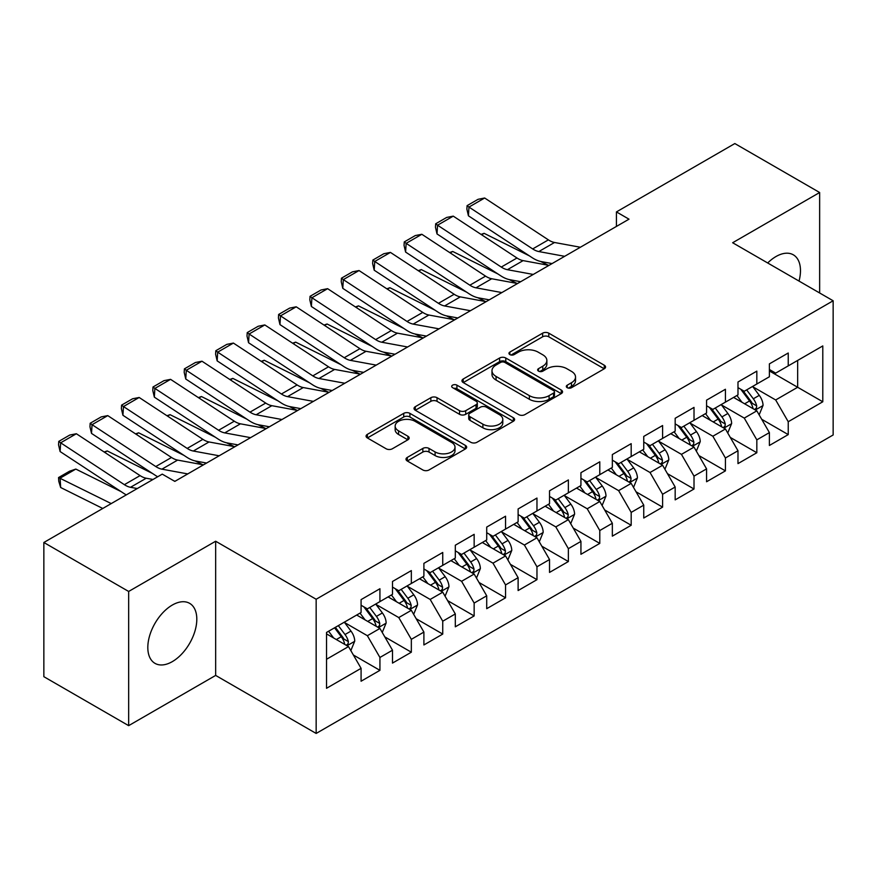 <?xml version="1.0" encoding="UTF-8"?>
<svg xmlns="http://www.w3.org/2000/svg" width="877" height="877" viewBox="0 0 877 877"><rect width="100%" height="100%" fill="white"/><g stroke="black" fill="none" stroke-linecap="round" stroke-linejoin="round"><path stroke-width="1.32" d="M567.211 387.689A3.048 1.765 0 0 0 571.519 387.689L604.275 368.778A4.363 2.521 0 0 0 605.558 366.992A4.363 2.521 0 0 0 604.275 365.216L548.783 333.172A4.363 2.521 0 0 0 542.622 333.172L509.866 352.083A3.048 1.765 0 0 0 508.967 353.332A3.048 1.765 0 0 0 509.866 354.582A3.048 1.765 0 0 0 514.185 354.582L518.417 352.137A13.955 8.057 0 0 1 538.149 352.137L542.775 354.801A13.955 8.057 0 0 1 546.864 360.502A13.955 8.057 0 0 1 542.775 366.191L538.533 368.647A3.048 1.765 0 0 0 537.645 369.886A3.048 1.765 0 0 0 538.533 371.135A3.048 1.765 0 0 0 542.852 371.135L547.095 368.691A13.955 8.057 0 0 1 566.816 368.691L571.442 371.355A13.955 8.057 0 0 1 575.531 377.055A13.955 8.057 0 0 1 571.442 382.745L567.211 385.2A3.048 1.765 0 0 0 566.312 386.439A3.048 1.765 0 0 0 567.211 387.689L567.211 385.2M172.309 661.631A34.642 20.007 120 0 0 194.946 631.1A34.642 20.007 120 0 0 189.629 603.343A34.642 20.007 120 0 0 172.309 605.053A34.642 20.007 120 0 0 149.682 635.584A34.642 20.007 120 0 0 154.988 663.352A34.642 20.007 120 0 0 172.309 661.631M799.035 281.078A34.642 20.007 120 0 0 793.312 254.812A34.642 20.007 120 0 0 775.992 256.533A34.642 20.007 120 0 0 767.693 262.979M407.279 457.421A4.363 2.521 0 0 0 405.996 459.197A4.363 2.521 0 0 0 407.279 460.973L422.846 469.962A4.363 2.521 0 0 0 429.017 469.962L465.391 448.958A4.363 2.521 0 0 0 466.674 447.182A4.363 2.521 0 0 0 465.391 445.406L409.899 413.363A4.363 2.521 0 0 0 403.727 413.363L367.353 434.367A4.363 2.521 0 0 0 366.071 436.143A4.363 2.521 0 0 0 367.353 437.93L386.154 448.783A4.363 2.521 0 0 0 392.326 448.783L407.893 439.794A4.363 2.521 0 0 0 409.175 438.018A4.363 2.521 0 0 0 407.893 436.231L398.564 430.848A11.664 6.731 0 0 1 395.154 426.09A11.664 6.731 0 0 1 402.357 419.864A11.664 6.731 0 0 1 415.062 421.333L451.6 442.425A11.664 6.731 0 0 1 455.01 447.182A11.664 6.731 0 0 1 447.807 453.398A11.664 6.731 0 0 1 435.102 451.94L429.017 448.432A4.363 2.521 0 0 0 422.846 448.432L407.279 457.421L407.279 460.973M128.656 591.46L128.656 725.652L215.654 675.422L215.654 541.23L128.656 591.46L43.85 542.49L162.256 474.128L174.819 481.385L628.995 219.173L616.432 211.916L616.432 226.43M215.654 541.23L316.158 599.254L833.15 300.778L833.15 434.97L316.158 733.446L316.158 599.254M819.644 292.973L819.644 192.512L732.646 242.743L833.15 300.778M819.644 192.512L734.838 143.554L616.432 211.916M518.724 414.613A4.363 2.521 0 0 0 524.895 414.613L561.269 393.609A4.363 2.521 0 0 0 562.552 391.822A4.363 2.521 0 0 0 561.269 390.046L505.777 358.002A4.363 2.521 0 0 0 499.616 358.002L463.231 379.007A4.363 2.521 0 0 0 461.96 380.793A4.363 2.521 0 0 0 463.231 382.569L518.724 414.613M453.815 388.347A3.048 1.765 0 0 1 456.917 388.774L456.917 385.146L513.33 417.726A4.363 2.521 0 0 1 514.613 419.502A4.363 2.521 0 0 1 513.33 421.278L476.956 442.282A4.363 2.521 0 0 1 470.785 442.282L415.292 410.25L415.292 406.687A4.363 2.521 0 0 0 414.021 408.463A4.363 2.521 0 0 0 415.292 410.25M415.292 406.687L430.859 397.698A4.363 2.521 0 0 1 437.031 397.698L459.537 410.688A4.363 2.521 0 0 0 465.698 410.688L476.025 404.725A4.363 2.521 0 0 0 477.307 402.949A4.363 2.521 0 0 0 476.025 401.173L452.598 387.645A3.048 1.765 0 0 1 451.699 386.395A3.048 1.765 0 0 1 453.584 384.773A3.048 1.765 0 0 1 456.917 385.146M769.392 370.949L797.653 387.272L797.653 360.436L822.79 345.933L788.237 365.873L788.237 353.003L769.392 363.878L769.392 376.759L756.829 384.005L756.829 371.135L737.985 382.01L737.985 394.891L725.422 402.137L725.422 389.267L706.577 400.142L706.577 413.023L694.014 420.28L694.014 407.399L675.169 418.285L675.169 431.155L662.595 438.412L662.595 425.531L643.751 436.417L643.751 449.287L631.188 456.544L631.188 443.663L612.343 454.549L612.343 467.419L599.78 474.676L599.78 461.806L580.936 472.681L580.936 485.551L568.373 492.808L568.373 479.938L549.528 490.813L549.528 503.694L536.965 510.94L536.965 498.07L518.121 508.945L518.121 521.826L505.558 529.072L505.558 516.202L486.713 527.077L486.713 539.958L474.15 547.215L474.15 534.334L455.306 545.22L455.306 558.09L442.742 565.347L442.742 552.466L423.898 563.352L423.898 576.222L411.335 583.479L411.335 570.598L392.49 581.484L392.49 594.354L379.927 601.611L379.927 588.741L361.083 599.616L361.083 612.497L326.529 632.438L326.529 688.292L361.083 668.34L348.509 646.579L326.529 633.885M822.79 345.933L822.79 401.776L788.237 421.727L775.674 399.967L752.904 386.823M761.696 419.283L788.237 434.597L788.237 421.727M788.237 434.597L769.392 445.483L769.392 432.602L756.829 439.859L744.266 418.099L721.497 404.955M730.289 437.415L756.829 452.74L756.829 439.859M756.829 452.74L737.985 463.615L737.985 450.745L725.422 457.991L712.858 436.231L690.078 423.087M698.881 455.547L725.422 470.872L725.422 457.991M725.422 470.872L706.577 481.747L706.577 468.877L694.014 476.123L681.451 454.363L658.671 441.219M667.474 473.679L694.014 489.004L694.014 476.123M694.014 489.004L675.169 499.879L675.169 487.009L662.595 494.266L650.032 472.506L627.263 459.351M636.066 491.811L662.595 507.136L662.595 494.266M662.595 507.136L643.751 518.022L643.751 505.141L631.188 512.398L618.625 490.638L595.856 477.483M604.648 509.943L631.188 525.268L631.188 512.398M631.188 525.268L612.343 536.154L612.343 523.273L599.78 530.53L587.217 508.77L564.448 495.626M573.24 528.086L599.78 543.4L599.78 530.53M599.78 543.4L580.936 554.286L580.936 541.405L568.373 548.662L555.81 526.902L533.041 513.758M541.833 546.218L568.373 561.532L568.373 548.662M568.373 561.532L549.528 572.418L549.528 559.537L536.965 566.794L524.402 545.034L501.633 531.89M510.425 564.349L536.965 579.675L536.965 566.794M536.965 579.675L518.121 590.55L518.121 577.68L505.558 584.926L492.995 563.166L470.225 550.022M479.017 582.481L505.558 597.807L505.558 584.926M505.558 597.807L486.713 608.682L486.713 595.812L474.15 603.058L461.587 581.298L438.818 568.153M447.61 600.613L474.15 615.939L474.15 603.058M474.15 615.939L455.306 626.814L455.306 613.944L442.742 621.201L430.179 599.44L407.41 586.285M416.202 618.745L442.742 634.071L442.742 621.201M442.742 634.071L423.898 644.957L423.898 632.076L411.335 639.333L398.772 617.572L375.992 604.417M384.795 636.877L411.335 652.203L411.335 639.333M411.335 652.203L392.49 663.089L392.49 650.208L379.927 657.465L367.364 635.704L344.584 622.56M353.387 655.02L379.927 670.335L379.927 657.465M379.927 670.335L361.083 681.221L361.083 668.34M361.083 605.24L367.364 608.868L379.927 601.611M326.529 659.274L348.509 646.579M392.49 587.108L398.772 590.736L411.335 583.479M367.364 635.704L379.927 628.447L356.676 615.029M392.49 650.208L379.927 628.447M423.898 568.976L430.179 572.593L442.742 565.347M398.772 617.572L411.335 610.315L388.083 596.897M423.898 632.076L411.335 610.315M455.306 550.833L461.587 554.461L474.15 547.215M430.179 599.44L442.742 592.183L419.502 578.765M455.306 613.944L442.742 592.183M486.713 532.701L492.995 536.329L505.558 529.072M461.587 581.298L474.15 574.051L450.91 560.633M486.713 595.812L474.15 574.051M518.121 514.569L524.402 518.197L536.965 510.94M492.995 563.166L505.558 555.919L482.317 542.501M518.121 577.68L505.558 555.919M549.528 496.437L555.81 500.065L568.373 492.808M524.402 545.034L536.965 537.776L513.725 524.358M549.528 559.537L536.965 537.776M580.936 478.305L587.217 481.933L599.78 474.676M555.81 526.902L568.373 519.644L545.132 506.226M580.936 541.405L568.373 519.644M612.343 460.173L618.625 463.801L631.188 456.544M587.217 508.77L599.78 501.512L576.54 488.094M612.343 523.273L599.78 501.512M643.751 442.041L650.032 445.659L662.595 438.412M618.625 490.638L631.188 483.38L607.947 469.962M643.751 505.141L631.188 483.38M675.169 423.898L681.451 427.527L694.014 420.28M650.032 472.506L662.595 465.248L639.355 451.83M675.169 487.009L662.595 465.248M706.577 405.766L712.858 409.395L725.422 402.137M681.451 454.363L694.014 447.117L670.762 433.698M706.577 468.877L694.014 447.117M737.985 387.634L744.266 391.263L756.829 384.005M712.858 436.231L725.422 428.985L702.17 415.555M737.985 450.745L725.422 428.985M769.392 369.502L775.674 373.131L788.237 365.873M744.266 418.099L756.829 410.842L733.589 397.424M769.392 432.602L756.829 410.842M43.85 542.49L43.85 676.682L128.656 725.652M215.654 675.422L316.158 733.446M775.674 399.967L797.653 387.272L822.79 401.776M568.428 388.116L571.442 386.373A13.955 8.057 0 0 0 575.531 380.684L575.531 377.055M546.864 360.502L546.864 364.13A13.955 8.057 0 0 1 542.775 369.82L539.75 371.563M604.22 368.811L548.783 336.801A4.363 2.521 0 0 0 542.622 336.801L511.083 355.01M561.214 393.641L505.777 361.631A4.363 2.521 0 0 0 499.616 361.631L463.286 382.602M553.562 393.071A3.048 1.765 0 0 0 554.461 391.822A3.048 1.765 0 0 0 553.562 390.583L504.856 362.453A3.048 1.765 0 0 0 500.537 362.453L496.064 365.04A13.955 8.057 0 0 0 491.986 370.73A13.955 8.057 0 0 0 496.064 376.43L529.368 395.648A13.955 8.057 0 0 0 549.09 395.648L553.562 393.071L553.562 396.7A3.048 1.765 0 0 0 554.461 395.45L554.461 391.822M491.986 370.73L491.986 374.358A13.955 8.057 0 0 0 496.064 380.059L496.064 376.43M553.562 396.7L549.09 399.276A13.955 8.057 0 0 1 529.368 399.276L496.064 380.059M415.347 410.283L430.859 401.326L430.859 397.698M477.307 402.949L477.307 406.577A4.363 2.521 0 0 1 476.025 408.353L465.698 414.317A4.363 2.521 0 0 1 459.537 414.317L437.031 401.326A4.363 2.521 0 0 0 430.859 401.326M456.917 388.774L513.275 421.322M482.887 424.172A11.664 6.731 0 0 0 495.593 425.63A11.664 6.731 0 0 0 502.795 419.414A11.664 6.731 0 0 0 499.386 414.657L486.505 407.224A4.363 2.521 0 0 0 480.344 407.224L470.017 413.188A4.363 2.521 0 0 0 468.735 414.964A4.363 2.521 0 0 0 470.017 416.739L482.887 424.172L482.887 427.801A11.664 6.731 0 0 0 495.593 429.259A11.664 6.731 0 0 0 502.795 423.043L502.795 419.414M468.735 414.964L468.735 418.592A4.363 2.521 0 0 0 470.017 420.368L470.017 416.739M482.887 427.801L470.017 420.368M455.01 447.182L455.01 450.811A11.664 6.731 0 0 1 447.807 457.027A11.664 6.731 0 0 1 435.102 455.569L429.017 452.05A4.363 2.521 0 0 0 422.846 452.05L407.334 461.006M395.154 426.09L395.154 429.719A11.664 6.731 0 0 0 398.564 434.477L398.564 430.848M407.838 439.826L398.564 434.477M465.336 448.991L409.899 416.992A4.363 2.521 0 0 0 403.727 416.992L367.408 437.963M759.153 414.876L763.045 405.371A11.774 6.797 -120 0 0 759.285 395.352L752.619 386.439M481.034 234.389L484.126 233.337L529.412 255.876M540.605 261.445L547.851 265.051A33.315 19.239 60 0 1 548.246 265.249M741.986 402.28L736.91 395.505M734.542 397.983L733.961 397.204M754.604 409.57L756.434 407.926L756.687 405.876A11.774 6.797 -120 0 0 753.321 398.794L746.645 389.881M742.841 390.44L751.085 401.436A5.996 3.464 60 0 1 752.17 403.267L756.687 405.876M740.769 389.245L749.55 400.964A11.774 6.797 60 0 1 752.915 408.046L753.157 408.726M484.126 233.337L481.626 234.784M564.656 256.314L538.829 251.556A22.21 12.826 60 0 1 532.679 248.936L468.965 207.071L468.428 215.808L532.142 257.674A33.315 19.239 -120 0 0 541.35 261.598L552.082 263.582M580.366 247.248L554.527 242.49A22.21 12.826 60 0 1 548.388 239.87L484.663 198.005L468.965 207.071L467.079 205.656L478.075 199.309L484.663 198.005M468.428 215.808L466.871 209.154L467.079 205.656M727.746 433.008L731.637 423.503A11.774 6.797 -120 0 0 727.877 413.484L721.212 404.571M449.627 252.521L452.718 251.469L498.004 274.008M509.197 279.577L516.432 283.183A33.315 19.239 60 0 1 516.827 283.381M710.578 420.412L705.503 413.637M703.135 416.115L702.554 415.347M723.196 427.702L725.027 426.058L725.279 424.008A11.774 6.797 -120 0 0 721.914 416.926L715.237 408.013M711.433 408.572L719.677 419.579A5.996 3.464 60 0 1 720.762 421.398L725.279 424.008M709.361 407.377L718.142 419.096A11.774 6.797 60 0 1 721.508 426.178L721.749 426.858M452.718 251.469L450.219 252.916M696.338 451.14L700.23 441.635A11.774 6.797 -120 0 0 696.47 431.616L689.793 422.703M418.219 270.653L421.311 269.601L466.597 292.151M477.79 297.709L485.025 301.315A33.315 19.239 60 0 1 485.419 301.524M679.171 438.544L674.095 431.769M671.727 434.247L671.146 433.479M691.789 445.834L693.619 444.19L693.871 442.14A11.774 6.797 -120 0 0 690.506 435.058L683.83 426.156M680.026 426.704L688.259 437.711A5.996 3.464 60 0 1 689.355 439.53L693.871 442.14M677.954 425.509L686.735 437.239A11.774 6.797 60 0 1 690.1 444.31L690.342 445.001M421.311 269.601L418.811 271.048M533.249 274.446L507.41 269.688A22.21 12.826 60 0 1 501.271 267.068L437.557 225.203L437.009 233.94L500.734 275.806A33.315 19.239 -120 0 0 509.943 279.73L520.675 281.714M548.958 265.38L523.12 260.622A22.21 12.826 60 0 1 516.981 258.002L453.256 216.137L437.557 225.203L435.672 223.788L446.667 217.441L453.256 216.137M437.009 233.94L435.463 227.286L435.672 223.788M501.841 292.578L476.003 287.82A22.21 12.826 60 0 1 469.864 285.2L406.15 243.346L405.602 252.072L469.327 293.938A33.315 19.239 -120 0 0 478.535 297.873L489.267 299.846M517.551 283.512L491.712 278.754A22.21 12.826 60 0 1 485.573 276.134L421.848 234.28L406.15 243.346L404.264 241.92L415.26 235.573L421.848 234.28M405.602 252.072L404.045 245.417L404.264 241.92M664.93 469.272L668.822 459.767A11.774 6.797 -120 0 0 665.062 449.748L658.386 440.835M386.812 288.796L389.903 287.733L435.189 310.283M446.382 315.852L453.617 319.447A33.315 19.239 60 0 1 454.012 319.656M647.752 456.676L642.688 449.912M640.309 452.379L639.739 451.611M660.381 463.966L662.212 462.322L662.464 460.272A11.774 6.797 -120 0 0 659.098 453.19L652.422 444.288M648.618 444.836L656.851 455.843A5.996 3.464 60 0 1 657.947 457.662L662.464 460.272M646.546 443.641L655.327 455.371A11.774 6.797 60 0 1 658.693 462.453L658.934 463.133M389.903 287.733L387.404 289.18M633.512 487.404L637.415 477.899A11.774 6.797 -120 0 0 633.654 467.88L626.978 458.978M355.404 306.928L358.496 305.876L403.782 328.415M414.964 333.984L422.21 337.59A33.315 19.239 60 0 1 422.604 337.788M616.345 474.808L611.28 468.044M608.901 470.51L608.331 469.743M628.973 482.098L630.793 480.464L631.056 478.403A11.774 6.797 -120 0 0 627.691 471.322L621.015 462.42M617.2 462.979L625.444 473.975A5.996 3.464 60 0 1 626.54 475.794L631.056 478.403M615.139 461.784L623.92 473.503A11.774 6.797 60 0 1 627.285 480.585L627.526 481.265M358.496 305.876L355.996 307.312M470.434 310.721L444.595 305.952A22.21 12.826 60 0 1 438.456 303.332L374.742 261.478L374.194 270.204L437.919 312.069A33.315 19.239 -120 0 0 447.127 316.005L457.86 317.978M486.132 301.655L460.304 296.886A22.21 12.826 60 0 1 454.165 294.266L390.44 252.412L374.742 261.478L372.857 260.063L383.852 253.716L390.44 252.412M374.194 270.204L372.637 263.549L372.857 260.063M439.026 328.853L413.188 324.095A22.21 12.826 60 0 1 407.049 321.464L343.324 279.61L342.786 288.347L406.511 330.201A33.315 19.239 -120 0 0 415.72 334.137L426.452 336.11M454.724 319.787L428.897 315.029A22.21 12.826 60 0 1 422.747 312.398L359.033 270.544L343.324 279.61L341.449 278.195L352.444 271.848L359.033 270.544M342.786 288.347L341.23 281.681L341.449 278.195M602.104 505.536L605.996 496.042A11.774 6.797 -120 0 0 602.247 486.011L595.571 477.11M323.997 325.06L327.088 324.008L372.374 346.547M383.556 352.115L390.802 355.722A33.315 19.239 60 0 1 391.197 355.919M584.937 492.94L579.872 486.176M577.494 488.642L576.923 487.875M597.566 500.23L599.386 498.596L599.649 496.535A11.774 6.797 -120 0 0 596.272 489.465L589.607 480.552M585.792 481.111L594.036 492.107A5.996 3.464 60 0 1 595.132 493.926L599.649 496.535M583.731 479.916L592.512 491.635A11.774 6.797 60 0 1 595.878 498.717L596.119 499.397M327.088 324.008L324.589 325.444M407.619 346.985L381.78 342.227A22.21 12.826 60 0 1 375.641 339.607L311.916 297.742L311.379 306.479L375.104 348.333A33.315 19.239 -120 0 0 384.312 352.269L395.045 354.242M423.317 337.919L397.489 333.161A22.21 12.826 60 0 1 391.339 330.541L327.625 288.676L311.916 297.742L310.041 296.327L321.037 289.98L327.625 288.676M311.379 306.479L309.822 299.824L310.041 296.327M570.697 523.679L574.588 514.174A11.774 6.797 -120 0 0 570.839 504.143L564.163 495.242M292.589 343.192L295.681 342.14L340.967 364.679M352.148 370.247L359.395 373.854A33.315 19.239 60 0 1 359.789 374.051M553.53 511.083L548.465 504.308M546.086 506.785L545.516 506.007M566.158 518.373L567.978 516.728L568.241 514.678A11.774 6.797 -120 0 0 564.865 507.597L558.2 498.684M554.385 499.243L562.628 510.239A5.996 3.464 60 0 1 563.714 512.058L568.241 514.678M552.313 498.048L561.105 509.767A11.774 6.797 60 0 1 564.47 516.849L564.711 517.529M295.681 342.14L293.181 343.576M376.211 365.117L350.372 360.359A22.21 12.826 60 0 1 344.233 357.739L280.508 315.873L279.971 324.611L343.685 366.465A33.315 19.239 -120 0 0 352.905 370.401L363.626 372.374M391.909 356.051L366.071 351.293A22.21 12.826 60 0 1 359.932 348.673L296.218 306.807L280.508 315.873L278.634 314.459L289.629 308.112L296.218 306.807M279.971 324.611L278.415 317.956L278.634 314.459M539.289 541.811L543.181 532.306A11.774 6.797 -120 0 0 539.432 522.286L532.756 513.374M261.182 361.324L264.262 360.272L309.559 382.81M320.741 388.379L327.987 391.986A33.315 19.239 60 0 1 328.382 392.183M522.122 529.215L517.046 522.44M514.678 524.917L514.097 524.139M534.751 536.505L536.571 534.86L536.834 532.81A11.774 6.797 -120 0 0 533.457 525.729L526.792 516.816M522.977 517.375L531.221 528.371A5.996 3.464 60 0 1 532.306 530.201L536.834 532.81M520.905 516.18L529.686 527.899A11.774 6.797 60 0 1 533.063 534.981L533.293 535.661M264.262 360.272L261.763 361.719M344.804 383.249L318.965 378.491A22.21 12.826 60 0 1 312.826 375.871L249.101 334.005L248.564 342.743L312.278 384.608A33.315 19.239 -120 0 0 321.497 388.533L332.219 390.517M360.502 374.183L334.663 369.425A22.21 12.826 60 0 1 328.524 366.805L264.81 324.939L249.101 334.005L247.226 332.591L258.211 326.244L264.81 324.939M248.564 342.743L247.007 336.088L247.226 332.591M507.882 559.943L511.773 550.438A11.774 6.797 -120 0 0 508.024 540.418L501.348 531.506M229.774 379.456L232.854 378.404L278.152 400.942M289.333 406.511L296.579 410.118A33.315 19.239 60 0 1 296.974 410.315M490.714 547.347L485.639 540.572M483.271 543.049L482.69 542.282M503.343 554.637L505.163 552.992L505.415 550.942A11.774 6.797 -120 0 0 502.05 543.861L495.373 534.959M491.569 535.507L499.813 546.514A5.996 3.464 60 0 1 500.899 548.333L505.415 550.942M489.498 534.312L498.279 546.031A11.774 6.797 60 0 1 501.655 553.113L501.885 553.793M232.854 378.404L230.355 379.851M313.385 401.381L287.557 396.623A22.21 12.826 60 0 1 281.418 394.003L217.693 352.148L217.156 360.875L280.87 402.74A33.315 19.239 -120 0 0 290.09 406.665L300.811 408.649M329.094 392.315L303.256 387.557A22.21 12.826 60 0 1 297.117 384.937L233.403 343.071L217.693 352.148L215.819 350.723L226.803 344.376L233.403 343.071M217.156 360.875L215.599 354.22L215.819 350.723M476.474 578.075L480.366 568.57A11.774 6.797 -120 0 0 476.606 558.55L469.94 549.638M198.355 397.599L201.447 396.536L246.733 419.085M257.926 424.643L265.172 428.25A33.315 19.239 60 0 1 265.567 428.458M459.307 565.479L454.231 558.704M451.863 561.181L451.282 560.414M471.936 572.769L473.755 571.124L474.008 569.074A11.774 6.797 -120 0 0 470.642 561.993L463.966 553.091M460.162 553.639L468.406 564.645A5.996 3.464 60 0 1 469.491 566.465L474.008 569.074M458.09 552.444L466.871 564.174A11.774 6.797 60 0 1 470.247 571.245L470.478 571.936M201.447 396.536L198.947 397.983M281.977 419.524L256.15 414.755A22.21 12.826 60 0 1 250 412.135L186.286 370.28L185.749 379.007L249.463 420.872A33.315 19.239 -120 0 0 258.671 424.808L269.403 426.781M297.687 410.447L271.848 405.689A22.21 12.826 60 0 1 265.709 403.069L201.984 361.214L186.286 370.28L184.4 368.866L195.396 362.519L201.984 361.214M185.749 379.007L184.192 372.352L184.4 368.866M445.067 596.207L448.958 586.702A11.774 6.797 -120 0 0 445.198 576.682L438.533 567.781M166.948 415.731L170.039 414.668L215.325 437.217M226.518 442.786L233.764 446.393A33.315 19.239 60 0 1 234.159 446.59M427.899 583.611L422.824 576.847M420.456 579.313L419.875 578.546M440.517 590.901L442.348 589.256L442.6 587.206A11.774 6.797 -120 0 0 439.234 580.125L432.558 571.223M428.754 571.771L436.998 582.777A5.996 3.464 60 0 1 438.083 584.597L442.6 587.206M426.682 570.576L435.463 582.306A11.774 6.797 60 0 1 438.829 589.388L439.07 590.068M170.039 414.668L167.54 416.115M250.57 437.656L224.742 432.887A22.21 12.826 60 0 1 218.592 430.267L154.878 388.412L154.341 397.149L218.055 439.004A33.315 19.239 -120 0 0 227.264 442.94L237.996 444.913M266.279 428.59L240.441 423.821A22.21 12.826 60 0 1 234.302 421.201L170.576 379.346L154.878 388.412L152.993 386.998L163.988 380.651L170.576 379.346M154.341 397.149L152.784 390.484L152.993 386.998M413.659 614.338L417.551 604.834A11.774 6.797 -120 0 0 413.791 594.814L407.125 585.913M135.54 433.863L138.632 432.81L183.918 455.349M195.111 460.918L202.346 464.525A33.315 19.239 60 0 1 202.74 464.722M396.492 601.743L391.416 594.979M389.048 597.445L388.467 596.678M409.11 609.033L410.94 607.399L411.192 605.338A11.774 6.797 -120 0 0 407.827 598.257L401.151 589.355M397.347 589.914L405.591 600.909A5.996 3.464 60 0 1 406.676 602.729L411.192 605.338M395.275 588.719L404.056 600.438A11.774 6.797 60 0 1 407.421 607.52L407.662 608.199M138.632 432.81L136.132 434.247M219.162 455.788L193.324 451.03A22.21 12.826 60 0 1 187.185 448.41L123.471 406.544L122.923 415.281L186.648 457.136A33.315 19.239 -120 0 0 195.856 461.072L206.588 463.045M234.872 446.722L209.033 441.964A22.21 12.826 60 0 1 202.894 439.333L139.169 397.478L123.471 406.544L121.585 405.13L132.58 398.783L139.169 397.478M122.923 415.281L121.377 408.616L121.585 405.13M382.251 632.47L386.143 622.977A11.774 6.797 -120 0 0 382.383 612.946L375.707 604.045M104.133 451.995L107.224 450.942L152.51 473.481M365.084 619.886L360.008 613.111M357.641 615.577L357.06 614.81M377.702 627.165L379.533 625.531L379.785 623.47A11.774 6.797 -120 0 0 376.419 616.399L369.743 607.487M365.939 608.046L374.172 619.041A5.996 3.464 60 0 1 375.268 620.861L379.785 623.47M363.867 606.851L372.648 618.57A11.774 6.797 60 0 1 376.014 625.652L376.255 626.331M107.224 450.942L104.725 452.379M187.755 473.92L161.916 469.162A22.21 12.826 60 0 1 155.777 466.542L92.063 424.676L91.515 433.413L155.24 475.268A33.315 19.239 -120 0 0 157.717 476.748M174.139 480.991L175.181 481.177M203.464 464.854L177.625 460.096A22.21 12.826 60 0 1 171.486 457.476L107.761 415.61L92.063 424.676L90.178 423.262L101.173 416.915L107.761 415.61M91.515 433.413L89.958 426.759L90.178 423.262M350.844 650.613L354.736 641.109A11.774 6.797 -120 0 0 350.975 631.078L344.299 622.177M75.817 469.074L60.107 478.14L60.656 487.502L58.77 481.298L58.551 477.559L69.546 471.212L75.817 469.074L121.103 491.613M333.666 638.017L328.601 631.243M58.551 477.559L111.236 503.584M102.784 508.474L60.656 487.502M346.294 645.308L348.114 643.663L348.377 641.613A11.774 6.797 -120 0 0 345.012 634.531L338.336 625.619M335.387 627.329L342.764 637.173A5.996 3.464 60 0 1 343.861 639.004L348.377 641.613M334.565 627.8L341.241 636.702A11.774 6.797 60 0 1 344.606 643.784L344.847 644.463M137.294 488.544L130.509 487.294A22.21 12.826 60 0 1 124.37 484.674L60.656 442.808L60.107 451.545L123.832 493.411A33.315 19.239 -120 0 0 126.31 494.891M153.004 479.478L146.218 478.228A22.21 12.826 60 0 1 140.079 475.608L76.354 433.742L60.656 442.808L58.77 441.394L69.765 435.047L76.354 433.742M60.107 451.545L58.551 444.891L58.77 441.394M571.442 386.373L571.442 382.745M538.533 371.135L538.533 368.647M542.775 369.82L542.775 366.191M509.866 354.582L509.866 352.083M542.622 336.801L542.622 333.172M548.783 336.801L548.783 333.172M604.275 368.778L604.275 365.216M463.231 382.569L463.231 379.007M499.616 361.631L499.616 358.002M505.777 361.631L505.777 358.002M561.269 393.609L561.269 390.046M529.368 399.276L529.368 395.648M549.09 399.276L549.09 395.648M437.031 401.326L437.031 397.698M459.537 414.317L459.537 410.688M465.698 414.317L465.698 410.688M476.025 408.353L476.025 404.725M513.33 421.278L513.33 417.726M422.846 452.05L422.846 448.432M429.017 452.05L429.017 448.432M435.102 455.569L435.102 451.94M407.893 439.794L407.893 436.231M367.353 437.93L367.353 434.367M403.727 416.992L403.727 413.363M409.899 416.992L409.899 413.363M465.391 448.958L465.391 445.406M755.349 409.998L762.968 405.602M753.321 398.794L759.285 395.352M744.639 403.804L749.55 400.964M538.829 251.556L554.527 242.49M532.679 248.936L548.388 239.87M723.942 428.129L731.561 423.734M721.914 416.926L727.877 413.484M713.22 421.936L718.142 419.096M692.534 446.261L700.153 441.865M690.506 435.058L696.47 431.616M681.813 440.079L686.735 437.239M507.41 269.688L523.12 260.622M501.271 267.068L516.981 258.002M476.003 287.82L491.712 278.754M469.864 285.2L485.573 276.134M661.126 464.393L668.745 459.997M659.098 453.19L665.062 449.748M650.405 458.211L655.327 455.371M629.719 482.525L637.338 478.129M627.691 471.322L633.654 467.88M618.998 476.343L623.92 473.503M444.595 305.952L460.304 296.886M438.456 303.332L454.165 294.266M413.188 324.095L428.897 315.029M407.049 321.464L422.747 312.398M598.311 500.657L605.919 496.261M596.272 489.465L602.247 486.011M587.59 494.475L592.512 491.635M381.78 342.227L397.489 333.161M375.641 339.607L391.339 330.541M566.904 518.8L574.512 514.393M564.865 507.597L570.839 504.143M556.182 512.606L561.105 509.767M350.372 360.359L366.071 351.293M344.233 357.739L359.932 348.673M535.485 536.932L543.104 532.536M533.457 525.729L539.432 522.286M524.775 530.738L529.686 527.899M318.965 378.491L334.663 369.425M312.826 375.871L328.524 366.805M504.078 555.064L511.697 550.668M502.05 543.861L508.024 540.418M493.367 548.87L498.279 546.031M287.557 396.623L303.256 387.557M281.418 394.003L297.117 384.937M472.67 573.196L480.289 568.8M470.642 561.993L476.606 558.55M461.96 567.013L466.871 564.174M256.15 414.755L271.848 405.689M250 412.135L265.709 403.069M441.263 591.328L448.881 586.932M439.234 580.125L445.198 576.682M430.552 585.145L435.463 582.306M224.742 432.887L240.441 423.821M218.592 430.267L234.302 421.201M409.855 609.46L417.474 605.064M407.827 598.257L413.791 594.814M399.134 603.277L404.056 600.438M193.324 451.03L209.033 441.964M187.185 448.41L202.894 439.333M378.447 627.603L386.066 623.196M376.419 616.399L382.383 612.946M367.726 621.409L372.648 618.57M161.916 469.162L177.625 460.096M155.777 466.542L171.486 457.476M347.04 645.735L354.659 641.339M345.012 634.531L350.975 631.078M336.319 639.541L341.241 636.702M130.509 487.294L146.218 478.228M124.37 484.674L140.079 475.608"/></g></svg>
